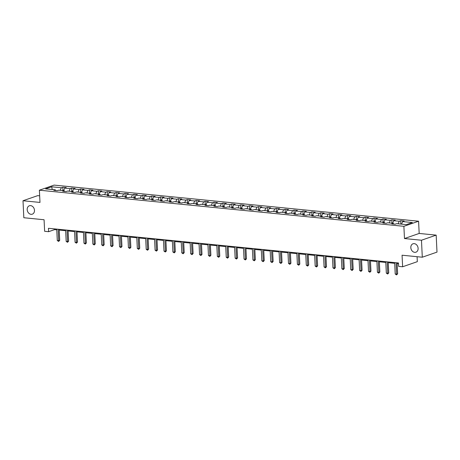 <?xml version="1.0" encoding="UTF-8"?>
<svg xmlns="http://www.w3.org/2000/svg" width="460" height="460" viewBox="0 0 460 460"><rect width="100%" height="100%" fill="white"/><g stroke="black" fill="none" stroke-linecap="round" stroke-linejoin="round"><path stroke-width="0.69" d="M34.477 210.335A4.45 3.548 70.9 0 1 32.286 214.182A4.45 3.548 70.9 0 1 27.18 209.616A4.45 3.548 70.9 0 1 29.365 205.769A4.45 3.548 70.9 0 1 34.477 210.335M418.117 248.348A4.45 3.548 70.9 0 1 415.932 252.195A4.45 3.548 70.9 0 1 410.82 247.63A4.45 3.548 70.9 0 1 413.011 243.783A4.45 3.548 70.9 0 1 418.117 248.348M39.663 195.839L37.703 195.644L23 200.744L23.828 217.735L44.068 219.742L44.632 231.294L48.622 231.69L54.585 229.62L56.764 229.833M418.583 221.214L54.09 185.098L39.387 190.198L403.88 226.314L418.583 221.214L419.181 233.444L404.478 238.544L421.469 240.229L436.172 235.129L419.181 233.444M436.172 235.129L437 252.114L422.297 257.22L402.063 255.214L402.626 266.765L417.329 261.665L417.088 256.703M421.469 240.229L422.297 257.22M55.85 190.543L55.292 189.842L53.843 190.348L57.264 190.681L58.713 190.181L64.187 190.722L62.732 191.228L66.154 191.567L67.608 191.061L73.077 191.607L71.628 192.107L75.049 192.447L76.498 191.941L81.972 192.487L80.523 192.987L83.938 193.327L85.393 192.826L90.861 193.367L89.412 193.873L92.834 194.206L94.283 193.706L99.757 194.246L98.308 194.752L101.729 195.092L103.178 194.586L108.652 195.132L107.197 195.632L110.618 195.971L112.067 195.465L117.541 196.012L116.093 196.512L119.514 196.851L120.963 196.351L126.437 196.892L124.982 197.397L128.403 197.731L129.858 197.231L135.326 197.771L133.877 198.277L137.298 198.617L138.748 198.111L144.221 198.651L142.773 199.157L146.188 199.496L147.643 198.99L153.111 199.536L151.662 200.037L155.083 200.376L156.532 199.876L162.006 200.416L160.557 200.922L163.978 201.256L165.427 200.755L170.901 201.296L169.447 201.802L172.868 202.141L174.317 201.635L179.791 202.176L178.342 202.682L181.763 203.021L183.212 202.515L188.686 203.061L187.237 203.561L190.653 203.901L192.107 203.4L197.576 203.941L196.127 204.441L199.548 204.78L200.997 204.28L206.471 204.821L205.022 205.327L208.443 205.666L209.892 205.16L215.361 205.7L213.911 206.206L217.333 206.546L218.782 206.04L224.256 206.586L222.807 207.086L226.228 207.425L227.677 206.925L233.151 207.466L231.696 207.966L235.117 208.305L236.566 207.805L242.04 208.345L240.591 208.851L244.013 209.191L245.462 208.685L250.936 209.225L249.487 209.731L252.902 210.07L254.357 209.564L259.825 210.111L258.376 210.611L261.798 210.95L263.246 210.45L268.72 210.99L267.272 211.491L270.693 211.83L272.142 211.33L277.616 211.87L276.161 212.376L279.582 212.715L281.031 212.209L286.505 212.75L285.056 213.256L288.477 213.595L289.926 213.089L295.4 213.636L293.946 214.136L297.367 214.475L298.822 213.975L304.29 214.515L302.841 215.015L306.262 215.355L307.711 214.855L313.185 215.395L311.736 215.901L315.152 216.24L316.606 215.734L322.075 216.275L320.626 216.781L324.047 217.12L325.496 216.614L330.97 217.16L329.521 217.66L332.942 218L334.391 217.499L339.865 218.04L338.41 218.54L341.832 218.88L343.281 218.379L348.755 218.92L347.306 219.426L350.727 219.765L352.176 219.259L357.65 219.799L356.195 220.305L359.616 220.645L361.071 220.139L366.539 220.685L365.091 221.185L368.512 221.524L369.961 221.024L375.435 221.565L373.986 222.065L377.401 222.404L378.856 221.904L384.324 222.444L382.875 222.95L386.296 223.29L387.745 222.784L393.219 223.324L391.77 223.83L395.192 224.169L396.641 223.663L406.329 224.624L412.373 222.531L402.678 221.57L404.133 221.064L400.712 220.725L400.873 224.083M55.292 189.842L45.603 188.882L51.641 186.789L61.335 187.749L62.784 187.243L62.945 190.601M400.712 220.725L399.257 221.231L393.789 220.691L395.238 220.185L391.816 219.845L390.367 220.351L384.893 219.805L386.342 219.305L382.927 218.966L381.472 219.466L376.004 218.925L377.453 218.425L374.032 218.086L372.583 218.586L367.109 218.046L368.558 217.54L365.136 217.2L363.688 217.706L358.214 217.166L359.668 216.66L356.247 216.321L354.798 216.827L349.324 216.28L350.773 215.78L347.352 215.441L345.903 215.941L340.429 215.401L341.883 214.9L338.462 214.561L337.007 215.061L331.539 214.521L332.988 214.015L329.567 213.676L328.118 214.182L322.644 213.641L324.093 213.135L320.678 212.796L319.223 213.302L313.754 212.756L315.203 212.255L311.782 211.916L310.333 212.416L304.859 211.876L306.308 211.376L302.887 211.036L301.438 211.537L295.964 210.996L297.419 210.49L293.998 210.151L292.548 210.657L287.075 210.117L288.523 209.611L285.102 209.271L283.653 209.777L278.179 209.231L279.628 208.731L276.213 208.391L274.758 208.892L269.29 208.351L270.739 207.851L267.317 207.512L265.868 208.012L260.394 207.471L261.843 206.965L258.422 206.626L256.973 207.132L251.505 206.592L252.954 206.086L249.533 205.746L248.084 206.252L242.61 205.706L244.059 205.206L240.637 204.867L239.189 205.373L233.714 204.827L235.169 204.326L231.748 203.987L230.299 204.487L224.825 203.947L226.274 203.441L222.853 203.107L221.404 203.607L215.93 203.067L217.379 202.561L213.963 202.222L212.508 202.728L207.04 202.181L208.489 201.681L205.068 201.342L203.619 201.848L198.145 201.302L199.594 200.802L196.173 200.462L194.724 200.962L189.25 200.422L190.704 199.916L187.283 199.583L185.834 200.083L180.36 199.542L181.809 199.036L178.388 198.697L176.939 199.203L171.465 198.657L172.92 198.156L169.498 197.817L168.044 198.323L162.576 197.777L164.024 197.277L160.603 196.937L159.154 197.438L153.68 196.897L155.129 196.391L151.714 196.058L150.259 196.558L144.791 196.017L146.24 195.511L142.819 195.172L141.369 195.678L135.895 195.132L137.345 194.632L133.923 194.292L132.474 194.798L127 194.252L128.455 193.752L125.034 193.413L123.585 193.913L118.111 193.373L119.56 192.867L116.138 192.533L114.689 193.033L109.215 192.493L110.67 191.987L107.249 191.647L105.794 192.153L100.326 191.613L101.775 191.107L98.354 190.768L96.905 191.274L91.431 190.727L92.88 190.227L89.464 189.888L88.009 190.388L82.541 189.848L83.99 189.347L80.569 189.008L79.12 189.508L73.646 188.968L75.095 188.462L71.674 188.123L70.225 188.629L64.751 188.088L66.206 187.582L62.784 187.243M402.626 266.765L398.636 266.369L398.469 262.97L48.455 228.292L48.622 231.69M64.745 191.423L64.187 190.722M64.751 188.088L63.601 190.664M70.225 188.629L69.075 191.21M73.634 192.309L73.077 191.607M73.646 188.968L72.496 191.544M79.12 189.508L77.97 192.09M82.53 193.189L81.972 192.487M82.541 189.848L81.391 192.429M88.009 190.388L86.859 192.97M91.425 194.068L90.861 193.367M91.431 190.727L90.281 193.309M96.905 191.274L95.755 193.85M100.314 194.948L99.757 194.246M100.326 191.613L99.176 194.189M105.794 192.153L104.65 194.735M109.21 195.833L108.652 195.132M109.215 192.493L108.065 195.069M114.689 193.033L113.539 195.615M118.099 196.713L117.541 196.012M118.111 193.373L116.961 195.954M123.585 193.913L122.435 196.495M126.995 197.593L126.437 196.892M127 194.252L125.856 196.834M132.474 194.798L131.324 197.374M135.884 198.473L135.326 197.771M135.895 195.132L134.745 197.714M141.369 195.678L140.22 198.26M144.779 199.358L144.221 198.651M144.791 196.017L143.641 198.593M150.259 196.558L149.109 199.14M153.674 200.238L153.111 199.536M153.68 196.897L152.53 199.479M159.154 197.438L158.004 200.019M162.564 201.118L162.006 200.416M162.576 197.777L161.425 200.359M168.044 198.323L166.899 200.899M171.459 201.998L170.901 201.296M171.465 198.657L170.315 201.238M176.939 199.203L175.789 201.785M180.349 202.883L179.791 202.176M180.36 199.542L179.21 202.118M185.834 200.083L184.684 202.664M189.244 203.763L188.686 203.061M189.25 200.422L188.105 203.004M194.724 200.962L193.574 203.544M198.133 204.642L197.576 203.941M198.145 201.302L196.995 203.883M203.619 201.848L202.469 204.424M207.029 205.522L206.471 204.821M207.04 202.181L205.89 204.763M212.508 202.728L211.358 205.304M215.924 206.408L215.361 205.7M215.93 203.067L214.78 205.643M221.404 203.607L220.254 206.189M224.814 207.287L224.256 206.586M224.825 203.947L223.675 206.528M230.299 204.487L229.149 207.069M233.709 208.167L233.151 207.466M233.714 204.827L232.564 207.408M239.189 205.373L238.038 207.949M242.598 209.047L242.04 208.345M242.61 205.706L241.46 208.288M248.084 206.252L246.934 208.828M251.493 209.933L250.936 209.225M251.505 206.592L250.355 209.168M256.973 207.132L255.823 209.714M260.383 210.812L259.825 210.111M260.394 207.471L259.244 210.053M265.868 208.012L264.718 210.594M269.278 211.692L268.72 210.99M269.29 208.351L268.14 210.933M274.758 208.892L273.608 211.473M278.173 212.572L277.616 211.87M278.179 209.231L277.029 211.813M283.653 209.777L282.503 212.353M287.063 213.457L286.505 212.75M287.075 210.117L285.924 212.692M292.548 210.657L291.398 213.239M295.958 214.337L295.4 213.636M295.964 210.996L294.814 213.578M301.438 211.537L300.288 214.118M304.848 215.217L304.29 214.515M304.859 211.876L303.709 214.458M310.333 212.416L309.183 214.998M313.743 216.096L313.185 215.395M313.754 212.756L312.604 215.337M319.223 213.302L318.073 215.878M322.638 216.982L322.075 216.275M322.644 213.641L321.494 216.217M328.118 214.182L326.968 216.763M331.528 217.862L330.97 217.16M331.539 214.521L330.389 217.103M337.007 215.061L335.863 217.643M340.423 218.742L339.865 218.04M340.429 215.401L339.279 217.982M345.903 215.941L344.753 218.523M349.312 219.621L348.755 218.92M349.324 216.28L348.174 218.862M354.798 216.827L353.648 219.403M358.208 220.507L357.65 219.799M358.214 217.166L357.069 219.742M363.688 217.706L362.537 220.288M367.097 221.386L366.539 220.685M367.109 218.046L365.959 220.627M372.583 218.586L371.433 221.168M375.992 222.266L375.435 221.565M376.004 218.925L374.854 221.507M381.472 219.466L380.322 222.048M384.888 223.146L384.324 222.444M384.893 219.805L383.743 222.387M390.367 220.351L389.217 222.927M393.777 224.031L393.219 223.324M393.789 220.691L392.639 223.267M399.257 221.231L398.113 223.813M402.678 221.57L401.528 224.152M404.478 238.544L403.88 226.314M23 200.744L39.986 202.429L39.387 190.198M59.208 230.08L65.659 230.719M68.097 230.96L74.554 231.598M76.992 231.84L83.444 232.478M85.888 232.72L92.339 233.358M94.777 233.605L101.229 234.243M103.672 234.485L110.124 235.123M112.562 235.365L119.013 236.003M121.457 236.244L127.909 236.883M130.347 237.13L136.804 237.768M139.242 238.01L145.694 238.648M148.137 238.889L154.589 239.528M157.027 239.769L163.478 240.407M165.922 240.655L172.373 241.293M174.811 241.534L181.269 242.173M183.707 242.414L190.158 243.052M192.596 243.294L199.053 243.932M201.492 244.174L207.943 244.818M210.387 245.059L216.838 245.697M219.276 245.939L225.728 246.577M228.171 246.819L234.623 247.457M237.061 247.698L243.518 248.342M245.956 248.584L252.408 249.222M254.851 249.464L261.303 250.102M263.741 250.343L270.192 250.982M272.636 251.223L279.088 251.867M281.526 252.109L287.977 252.747M290.421 252.988L296.872 253.627M299.31 253.868L305.768 254.506M308.206 254.748L314.657 255.392M317.101 255.633L323.553 256.272M325.99 256.513L332.442 257.151M334.886 257.393L341.337 258.031M343.775 258.273L350.227 258.917M352.671 259.158L359.122 259.796M361.56 260.038L368.017 260.676M370.455 260.918L376.907 261.556M379.35 261.798L385.802 262.441M388.24 262.683L394.691 263.321M397.135 263.563L398.504 263.701M51.641 186.789L52.29 189.543M61.335 187.749L60.185 190.325M54.55 228.896L54.585 229.62M391.816 219.845L391.983 223.203M382.927 218.966L383.088 222.324M374.032 218.086L374.198 221.444M365.136 217.2L365.303 220.558M356.247 216.321L356.408 219.679M347.352 215.441L347.518 218.799M338.462 214.561L338.623 217.919M329.567 213.676L329.734 217.034M320.678 212.796L320.839 216.154M311.782 211.916L311.943 215.274M302.887 211.036L303.054 214.394M293.998 210.151L294.158 213.509M285.102 209.271L285.269 212.629M276.213 208.391L276.374 211.749M267.317 207.512L267.484 210.87M258.422 206.626L258.589 209.984M249.533 205.746L249.694 209.105M240.637 204.867L240.804 208.225M231.748 203.987L231.909 207.345M222.853 203.107L223.019 206.459M213.963 202.222L214.124 205.58M205.068 201.342L205.235 204.7M196.173 200.462L196.339 203.82M187.283 199.583L187.444 202.935M178.388 198.697L178.555 202.055M169.498 197.817L169.659 201.175M160.603 196.937L160.77 200.295M151.714 196.058L151.875 199.41M142.819 195.172L142.985 198.53M133.923 194.292L134.09 197.65M125.034 193.413L125.195 196.771M116.138 192.533L116.305 195.885M107.249 191.647L107.41 195.005M98.354 190.768L98.52 194.126M89.464 189.888L89.625 193.246M80.569 189.008L80.736 192.361M71.674 188.123L71.84 191.481M396.083 262.735L396.641 274.166L395.215 274.022L394.657 262.597M397.101 262.838L397.635 273.821L396.641 274.166L396.554 274.902L395.215 274.022M397.635 273.821L396.554 274.902M387.188 261.855L387.751 273.286L386.325 273.142L385.767 261.711M388.205 261.953L388.74 272.941L387.751 273.286L387.665 274.022L386.325 273.142M388.74 272.941L387.665 274.022M378.298 260.975L378.856 272.4L377.43 272.262L376.872 260.832M379.31 261.073L379.851 272.055L378.856 272.4L378.77 273.142L377.43 272.262M379.851 272.055L378.77 273.142M369.403 260.09L369.961 271.521L368.541 271.383L367.977 259.952M370.421 260.193L370.955 271.176L369.961 271.521L369.874 272.257L368.541 271.383M370.955 271.176L369.874 272.257M360.513 259.21L361.071 270.641L359.645 270.497L359.087 259.072M361.525 259.313L362.066 270.296L361.071 270.641L360.985 271.377L359.645 270.497M362.066 270.296L360.985 271.377M351.618 258.33L352.176 269.761L350.75 269.617L350.192 258.186M352.636 258.428L353.171 269.416L352.176 269.761L352.09 270.497L350.75 269.617M353.171 269.416L352.09 270.497M342.729 257.45L343.286 268.876L341.86 268.738L341.303 257.307M343.741 257.548L344.281 268.531L343.286 268.876L343.2 269.617L341.86 268.738M344.281 268.531L343.2 269.617M333.834 256.565L334.391 267.996L332.965 267.858L332.407 256.427M334.851 256.668L335.386 267.651L334.391 267.996L334.305 268.732L332.965 267.858M335.386 267.651L334.305 268.732M324.938 255.685L325.502 267.116L324.076 266.972L323.518 255.547M325.956 255.789L326.491 266.771L325.502 267.116L325.416 267.852L324.076 266.972M326.491 266.771L325.416 267.852M316.049 254.805L316.606 266.236L315.18 266.093L314.623 254.662M317.061 254.903L317.601 265.892L316.606 266.236L316.52 266.972L315.18 266.093M317.601 265.892L316.52 266.972M307.153 253.926L307.711 265.351L306.291 265.213L305.728 253.782M308.171 254.023L308.706 265.006L307.711 265.351L307.625 266.093L306.291 265.213M308.706 265.006L307.625 266.093M298.264 253.04L298.822 264.471L297.396 264.333L296.838 252.902M299.276 253.144L299.816 264.126L298.822 264.471L298.735 265.207L297.396 264.333M299.816 264.126L298.735 265.207M289.369 252.16L289.926 263.591L288.5 263.448L287.943 252.022M290.386 252.264L290.921 263.246L289.926 263.591L289.84 264.327L288.5 263.448M290.921 263.246L289.84 264.327M280.479 251.281L281.037 262.712L279.611 262.568L279.053 251.137M281.491 251.378L282.032 262.367L281.037 262.712L280.951 263.448L279.611 262.568M282.032 262.367L280.951 263.448M271.584 250.401L272.142 261.826L270.716 261.688L270.158 250.257M272.596 250.499L273.136 261.487L272.142 261.826L272.055 262.568L270.716 261.688M273.136 261.487L272.055 262.568M262.689 249.515L263.252 260.946L261.826 260.808L261.268 249.377M263.707 249.619L264.241 260.601L263.252 260.946L263.166 261.683L261.826 260.808M264.241 260.601L263.166 261.683M253.799 248.636L254.357 260.067L252.931 259.923L252.373 248.498M254.811 248.739L255.352 259.722L254.357 260.067L254.271 260.803L252.931 259.923M255.352 259.722L254.271 260.803M244.904 247.756L245.462 259.187L244.041 259.043L243.478 247.612M245.922 247.854L246.456 258.842L245.462 259.187L245.375 259.923L244.041 259.043M246.456 258.842L245.375 259.923M236.014 246.876L236.572 258.301L235.146 258.163L234.588 246.732M237.026 246.974L237.567 257.962L236.572 258.301L236.486 259.043L235.146 258.163M237.567 257.962L236.486 259.043M227.119 245.991L227.677 257.422L226.251 257.284L225.693 245.853M228.137 246.094L228.672 257.077L227.677 257.422L227.591 258.158L226.251 257.284M228.672 257.077L227.591 258.158M218.224 245.111L218.787 256.542L217.361 256.398L216.804 244.973M219.242 245.214L219.776 256.197L218.787 256.542L218.701 257.278L217.361 256.398M219.776 256.197L218.701 257.278M209.334 244.231L209.892 255.662L208.466 255.518L207.908 244.087M210.346 244.329L210.887 255.317L209.892 255.662L209.806 256.398L208.466 255.518M210.887 255.317L209.806 256.398M200.439 243.351L201.003 254.777L199.577 254.639L199.013 243.208M201.457 243.449L201.992 254.437L201.003 254.777L200.916 255.518L199.577 254.639M201.992 254.437L200.916 255.518M191.55 242.466L192.107 253.897L190.681 253.759L190.124 242.328M192.562 242.569L193.102 253.552L192.107 253.897L192.021 254.639L190.681 253.759M193.102 253.552L192.021 254.639M182.655 241.586L183.212 253.017L181.792 252.873L181.228 241.448M183.672 241.69L184.207 252.672L183.212 253.017L183.126 253.753L181.792 252.873M184.207 252.672L183.126 253.753M173.765 240.706L174.323 252.137L172.897 251.994L172.339 240.563M174.777 240.804L175.317 251.792L174.323 252.137L174.236 252.873L172.897 251.994M175.317 251.792L174.236 252.873M164.87 239.827L165.427 251.252L164.001 251.114L163.444 239.683M165.887 239.924L166.422 250.913L165.427 251.252L165.341 251.994L164.001 251.114M166.422 250.913L165.341 251.994M155.974 238.941L156.538 250.372L155.112 250.234L154.554 238.803M156.992 239.045L157.527 250.027L156.538 250.372L156.452 251.114L155.112 250.234M157.527 250.027L156.452 251.114M147.085 238.061L147.643 249.492L146.217 249.349L145.659 237.923M148.097 238.165L148.637 249.147L147.643 249.492L147.556 250.228L146.217 249.349M148.637 249.147L147.556 250.228M138.19 237.182L138.753 248.613L137.327 248.469L136.764 237.038M139.207 237.279L139.742 248.268L138.753 248.613L138.667 249.349L137.327 248.469M139.742 248.268L138.667 249.349M129.3 236.302L129.858 247.733L128.432 247.589L127.874 236.158M130.312 236.4L130.853 247.388L129.858 247.733L129.772 248.469L128.432 247.589M130.853 247.388L129.772 248.469M120.405 235.416L120.963 246.847L119.542 246.709L118.979 235.278M121.423 235.52L121.957 246.502L120.963 246.847L120.876 247.589L119.542 246.709M121.957 246.502L120.876 247.589M111.515 234.537L112.073 245.968L110.647 245.824L110.09 234.399M112.527 234.64L113.068 245.623L112.073 245.968L111.987 246.704L110.647 245.824M113.068 245.623L111.987 246.704M102.62 233.657L103.178 245.088L101.752 244.944L101.194 233.513M103.638 233.755L104.173 244.743L103.178 245.088L103.092 245.824L101.752 244.944M104.173 244.743L103.092 245.824M93.725 232.777L94.288 244.208L92.862 244.064L92.305 232.633M94.743 232.875L95.277 243.863L94.288 244.208L94.202 244.944L92.862 244.064M95.277 243.863L94.202 244.944M84.835 231.897L85.393 243.323L83.967 243.185L83.409 231.754M85.847 231.995L86.388 242.978L85.393 243.323L85.307 244.064L83.967 243.185M86.388 242.978L85.307 244.064M75.94 231.012L76.498 242.443L75.078 242.299L74.514 230.874M76.958 231.115L77.493 242.098L76.498 242.443L76.412 243.179L75.078 242.299M77.493 242.098L76.412 243.179M67.051 230.132L67.608 241.563L66.182 241.419L65.625 229.988M68.063 230.236L68.603 241.218L67.608 241.563L67.522 242.299L66.182 241.419M68.603 241.218L67.522 242.299M58.155 229.252L58.713 240.683L57.287 240.54L56.729 229.109M59.173 229.35L59.708 240.338L58.713 240.683L58.627 241.419L57.287 240.54M59.708 240.338L58.627 241.419"/></g></svg>
